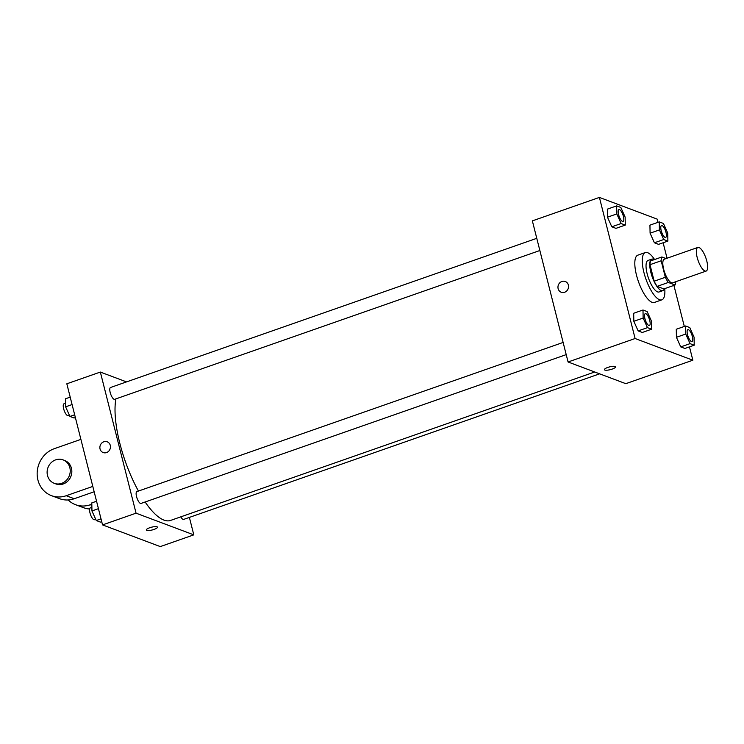 <?xml version="1.0" encoding="UTF-8"?>
<svg xmlns="http://www.w3.org/2000/svg" width="744" height="744" viewBox="0 0 744 744"><rect width="100%" height="100%" fill="white"/><g stroke="black" fill="none" stroke-linecap="round" stroke-linejoin="round"><path stroke-width="1.12" d="M706.8 261.07A12.527 4.092 -109.3 0 1 706.121 271.076A12.527 4.092 -109.3 0 1 698.132 260.614A12.527 4.092 -109.3 0 1 697.853 247.436A12.527 4.092 -109.3 0 1 706.8 261.07M706.121 271.076L672.604 282.813A12.527 4.092 -109.3 0 1 664.606 272.341A12.527 4.092 -109.3 0 1 664.336 259.172L697.853 247.436M666.075 258.559L661.872 256.978A16.163 5.273 -109.3 0 0 661.165 260.781L665.341 277.279A16.163 5.273 -109.3 0 0 668.317 282.46L675.068 284.998A16.163 5.273 -109.3 0 0 675.757 281.706M668.317 282.46L657.147 286.375L663.899 288.904L675.068 284.998M657.147 286.375A16.163 5.273 -109.3 0 1 654.171 281.195L665.341 277.279M661.872 256.978L650.693 260.893A16.163 5.273 -109.3 0 0 649.996 264.687L654.171 281.195M654.199 259.665A16.694 5.45 70.7 0 0 651.781 259.135A16.694 5.45 70.7 0 0 651.465 274.592A16.694 5.45 70.7 0 0 661.267 290.579A16.694 5.45 70.7 0 0 662.811 290.662A16.694 5.45 70.7 0 0 664.373 288.737M662.811 290.662L659.091 291.964A16.694 5.45 -109.3 0 1 657.538 291.881A16.694 5.45 -109.3 0 1 647.745 275.894A16.694 5.45 -109.3 0 1 648.061 260.437L651.781 259.135M649.996 264.687L661.165 260.781M664.745 288.607A25.045 8.175 -109.3 0 1 661.844 299.841A25.045 8.175 -109.3 0 1 645.857 278.907A25.045 8.175 -109.3 0 1 645.299 252.56A25.045 8.175 -109.3 0 1 654.571 259.535M661.844 299.841L654.394 302.455A25.045 8.175 -109.3 0 1 638.408 281.511A25.045 8.175 -109.3 0 1 637.85 255.164L645.299 252.56M642.993 310.006L633.683 313.261L633.832 321.296L638.147 330.903L642.314 332.466L651.623 329.211L651.474 321.176L647.159 311.569L642.993 310.006L643.141 318.041L647.457 327.648L651.623 329.211M616.646 205.893L607.337 209.157L607.485 217.192L611.801 226.79L615.967 228.362L625.276 225.097L625.127 217.062L620.812 207.455L616.646 205.893L616.795 213.928L621.11 223.535L625.276 225.097M657.966 222.344L657.138 219.099L599.404 197.411L635.106 338.52L692.85 360.208L689.474 346.871M684.313 326.449L673.915 285.398M667.043 258.224L663.127 242.758M685.596 326.002L676.277 329.257L676.426 337.302L680.741 346.899L684.917 348.462L694.226 345.207L694.078 337.172L689.762 327.565L685.596 326.002L685.745 334.037L690.06 343.644L694.226 345.207M659.249 221.889L649.94 225.153L650.089 233.188L654.404 242.786L658.57 244.358L667.88 241.093L667.731 233.058L663.416 223.46L659.249 221.889L659.398 229.933L663.713 239.531L667.88 241.093M599.404 197.411L532.36 220.875L568.072 361.984L625.816 383.672L692.85 360.208M568.072 361.984L635.106 338.52M615.539 366.857A5.738 1.423 -14.2 0 1 612.182 369.089A5.738 1.423 -14.2 0 1 604.416 369.675A5.738 1.423 -14.2 0 1 609.624 366.885A5.738 1.423 -14.2 0 1 615.539 366.857A5.738 1.423 -14.2 0 1 612.182 369.089A5.738 1.423 -14.2 0 1 604.407 369.675M568.37 285.073A5.738 5.236 110.6 0 1 566.742 290.904A5.738 5.236 110.6 0 1 561.236 292.243A5.738 5.236 110.6 0 1 558.353 285.026A5.738 5.236 110.6 0 1 565.273 281.492A5.738 5.236 110.6 0 1 568.37 285.073M561.236 292.243A5.738 5.236 110.6 0 1 558.353 285.026A5.738 5.236 110.6 0 1 565.273 281.492M594.707 371.991L170.516 520.447A70.968 23.176 -109.3 0 1 145.127 501.986M138.44 491.059A70.968 23.176 -109.3 0 1 115.915 398.886M566.212 354.628L141.016 503.428A6.259 2.046 -109.3 0 1 137.017 498.192A6.259 2.046 -109.3 0 1 136.877 491.607L563.124 342.435M599.627 373.832L183.619 519.424A6.259 2.046 -109.3 0 1 180.792 516.848M539.865 250.514L114.669 399.314A6.259 2.046 -109.3 0 1 110.67 394.078A6.259 2.046 -109.3 0 1 110.531 387.494L536.777 238.322M102.542 524.901L66.83 383.792L100.347 372.065L126.536 381.895L100.347 372.065L136.059 513.174L193.803 534.862L189.385 517.406L193.803 534.862L160.286 546.589L102.542 524.901L136.059 513.174L193.803 534.862M665.629 237.401L665.666 237.392A6.259 2.046 -109.3 0 1 665.629 237.401A6.259 2.046 -109.3 0 1 661.63 232.175A6.259 2.046 -109.3 0 1 661.5 225.581A6.259 2.046 -109.3 0 1 661.509 225.581A6.259 2.046 -109.3 0 1 666.001 232.388A6.259 2.046 -109.3 0 1 665.666 237.392A6.259 2.046 -109.3 0 1 661.667 232.156A6.259 2.046 -109.3 0 1 661.528 225.572L661.528 225.572M649.94 225.153L650.089 233.188L659.398 229.933M650.089 233.188L654.404 242.786L663.713 239.531M654.404 242.786L658.57 244.358M623.035 221.405L623.063 221.396A6.259 2.046 -109.3 0 1 623.035 221.405A6.259 2.046 -109.3 0 1 619.036 216.169A6.259 2.046 -109.3 0 1 618.896 209.585A6.259 2.046 -109.3 0 1 618.906 209.585A6.259 2.046 -109.3 0 1 623.398 216.392A6.259 2.046 -109.3 0 1 623.063 221.396A6.259 2.046 -109.3 0 1 619.064 216.16A6.259 2.046 -109.3 0 1 618.924 209.576L618.924 209.576M607.337 209.157L607.485 217.192L616.795 213.928M607.485 217.192L611.801 226.79L621.11 223.535M611.801 226.79L615.967 228.362M691.976 341.515L692.004 341.505A6.259 2.046 -109.3 0 1 691.976 341.515A6.259 2.046 -109.3 0 1 687.977 336.279A6.259 2.046 -109.3 0 1 687.837 329.694A6.259 2.046 -109.3 0 1 687.856 329.694A6.259 2.046 -109.3 0 1 692.348 336.502A6.259 2.046 -109.3 0 1 692.004 341.505A6.259 2.046 -109.3 0 1 688.005 336.269A6.259 2.046 -109.3 0 1 687.865 329.685L687.837 329.694M676.277 329.257L676.426 337.302L685.745 334.037M676.426 337.302L680.741 346.899L690.06 343.644M680.741 346.899L684.917 348.462M649.4 325.509L649.373 325.519A6.259 2.046 -109.3 0 1 649.373 325.519A6.259 2.046 -109.3 0 1 645.374 320.283A6.259 2.046 -109.3 0 1 645.234 313.698A6.259 2.046 -109.3 0 1 645.253 313.689L645.271 313.689A6.259 2.046 -109.3 0 1 649.745 320.497A6.259 2.046 -109.3 0 1 649.4 325.509A6.259 2.046 -109.3 0 1 645.411 320.273A6.259 2.046 -109.3 0 1 645.271 313.689M633.683 313.261L633.832 321.296L643.141 318.041M633.832 321.296L638.147 330.903L647.457 327.648M638.147 330.903L642.314 332.466M70.206 397.129L65.463 398.793L65.612 406.829L69.927 416.435L74.093 417.998L75.377 417.551M65.612 406.829L72.084 404.559M69.927 416.435L74.67 414.771M69.359 415.171L68.123 415.608A6.259 2.046 -109.3 0 1 64.124 410.372A6.259 2.046 -109.3 0 1 63.984 403.787L65.537 403.239M96.553 501.242L91.8 502.907L91.949 510.942L96.264 520.54L100.431 522.111L101.714 521.656M91.949 510.942L98.431 508.673M96.264 520.54L101.017 518.884M95.697 519.284L94.46 519.721A6.259 2.046 -109.3 0 1 90.461 514.485A6.259 2.046 -109.3 0 1 90.322 507.901L91.884 507.352M107.192 441.806A5.738 5.236 -69.4 0 0 103.807 441.787A5.738 5.236 110.6 0 1 107.192 441.806A5.738 5.236 110.6 0 1 110.066 449.023A5.738 5.236 110.6 0 1 103.156 452.557A5.738 5.236 110.6 0 1 99.882 447.153A5.738 5.236 110.6 0 1 103.807 441.787A5.738 5.236 -69.4 0 0 99.882 447.153A5.738 5.236 -69.4 0 0 103.156 452.557M100.347 372.065L136.059 513.174M146.326 529.988A5.738 1.423 165.8 0 0 146.773 530.37A5.738 1.423 -14.2 0 1 146.326 529.988A5.738 1.423 -14.2 0 1 151.543 527.198A5.738 1.423 -14.2 0 1 157.458 527.171A5.738 1.423 -14.2 0 1 153.19 529.7A5.738 1.423 -14.2 0 1 146.773 530.37A5.738 1.423 165.8 0 0 153.19 529.7A5.738 1.423 165.8 0 0 157.458 527.171M91.828 504.218L90.284 504.758A25.045 22.841 110.6 0 1 75.525 504.683A25.045 22.841 110.6 0 1 68.15 499.959M80.901 439.379L54.321 448.678A25.045 22.841 -69.4 0 0 37.2 472.087A25.045 22.841 -69.4 0 0 51.466 495.653L59.492 498.657A25.045 22.841 -69.4 0 0 74.242 498.731L94.153 491.765M75.525 504.683L83.551 507.696A25.045 22.841 -69.4 0 0 89.643 508.989M54.266 483.321L55.874 483.926A12.527 11.42 -69.4 0 0 67.899 481.005A12.527 11.42 -69.4 0 0 71.452 468.292A12.527 11.42 -69.4 0 0 64.681 460.48L63.073 459.876A12.527 11.42 110.6 0 1 69.843 467.688A12.527 11.42 110.6 0 1 66.3 480.401A12.527 11.42 110.6 0 1 54.266 483.321A12.527 11.42 110.6 0 1 47.979 467.585A12.527 11.42 110.6 0 1 63.073 459.876M51.466 495.653A25.045 22.841 -69.4 0 0 66.225 495.718L92.805 486.418M90.284 504.758L91.847 505.343M66.225 495.718L74.242 498.731"/></g></svg>
